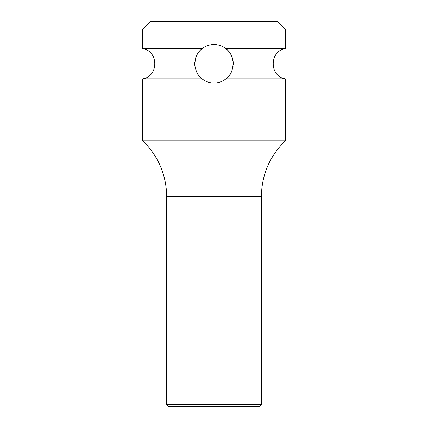 <?xml version="1.0" encoding="UTF-8"?>
<svg xmlns="http://www.w3.org/2000/svg" width="428" height="428" viewBox="0 0 428 428"><rect width="100%" height="100%" fill="white"/><g stroke="black" fill="none" stroke-linecap="round" stroke-linejoin="round"><path stroke-width="0.64" d="M285.262 29.104L142.738 29.104L150.442 21.4L277.558 21.4L285.262 29.104L285.262 48.674L225.957 48.674C226.926 50.376 230.96 50.274 233.212 62.376C232.57 76.157 226.712 77.42 225.957 78.87C222.389 81.609 218.403 83 214 83.032C209.597 83 205.611 81.609 202.043 78.87C201.064 77.168 197.115 77.302 194.804 65.313C195.334 51.483 201.304 50.097 202.043 48.674C205.611 45.935 209.597 44.544 214 44.512A19.26 19.26 0 0 0 210.892 44.763M198.201 52.751L198.169 52.799A19.26 19.26 0 0 1 198.892 51.825M197.431 53.949L196.762 55.18M195.847 57.336L195.698 57.78M195.189 59.636L194.917 61.188M194.777 64.96L194.901 66.233M196.473 71.754L196.607 72.043M199.384 76.318A19.26 19.26 0 0 0 199.876 76.863L199.876 76.869A19.26 19.26 0 0 0 200.384 77.393M200.411 77.42L200.481 77.489A19.26 19.26 0 0 0 200.86 77.853M200.967 77.955L201.235 78.196M207.687 45.577A19.26 19.26 0 0 0 204.707 46.903M203.84 47.412A19.26 19.26 0 0 0 201.658 48.985M200.668 49.873A19.26 19.26 0 0 0 200.261 50.274M200.122 50.418A19.26 19.26 0 0 0 199.55 51.039M199.534 51.055A19.26 19.26 0 0 0 198.993 51.697M198.089 52.922A19.26 19.26 0 0 0 197.383 54.035M196.554 55.613A19.26 19.26 0 0 0 195.767 57.571M195.221 59.497A19.26 19.26 0 0 0 195.125 59.947M194.777 62.606A19.26 19.26 0 0 0 194.804 65.313M195.179 67.865A19.26 19.26 0 0 0 195.366 68.635M195.805 70.09A19.26 19.26 0 0 0 196.543 71.904M196.837 72.509A19.26 19.26 0 0 0 197.297 73.359M197.303 73.375A19.26 19.26 0 0 0 197.971 74.456M198.041 74.552A19.26 19.26 0 0 0 198.715 75.489M198.763 75.553A19.26 19.26 0 0 0 199.325 76.243M201.706 78.597A19.26 19.26 0 0 0 203.493 79.913M204.707 80.641A19.26 19.26 0 0 0 207.687 81.967M210.892 82.781A19.26 19.26 0 0 0 217.108 82.781M202.043 78.87L142.738 78.87L142.738 140.812A77.04 77.04 0 0 1 166.62 196.575L166.62 404.289L261.38 404.289L261.38 196.575L166.62 196.575M225.957 78.87L285.262 78.87L285.262 140.812L142.738 140.812M217.108 44.763A19.26 19.26 0 0 0 214 44.512C218.403 44.544 222.389 45.935 225.957 48.674M142.738 29.104L142.738 48.674L202.043 48.674M230.965 72.888L231.157 72.519M232.12 70.304L232.249 69.93M232.784 68.036L233.057 66.565M233.233 62.729L233.126 61.525M232.859 59.867L232.399 58.085M230.788 54.329L230.617 54.035M230.232 53.409L230.039 53.109M228.632 51.248A19.26 19.26 0 0 0 228.14 50.691L228.135 50.691A19.26 19.26 0 0 0 227.626 50.162M220.313 81.967A19.26 19.26 0 0 0 223.293 80.641M224.16 80.132A19.26 19.26 0 0 0 226.342 78.559M227.322 77.682A19.26 19.26 0 0 0 227.717 77.297M227.867 77.136A19.26 19.26 0 0 0 228.44 76.521M228.45 76.505A19.26 19.26 0 0 0 228.985 75.868M229.087 75.745A19.26 19.26 0 0 0 229.799 74.788M229.852 74.707A19.26 19.26 0 0 0 230.585 73.562M231.409 72.011A19.26 19.26 0 0 0 232.195 70.08M232.698 68.4A19.26 19.26 0 0 0 232.848 67.731M233.217 65.083A19.26 19.26 0 0 0 233.212 62.376M232.848 59.802A19.26 19.26 0 0 0 232.736 59.305M232.227 57.555A19.26 19.26 0 0 0 231.495 55.715M231.238 55.18A19.26 19.26 0 0 0 230.729 54.228M230.697 54.169A19.26 19.26 0 0 0 230.082 53.174M229.991 53.035A19.26 19.26 0 0 0 229.312 52.088M229.258 52.018A19.26 19.26 0 0 0 228.696 51.323M227.525 50.06A19.26 19.26 0 0 0 227.15 49.696M226.294 48.947A19.26 19.26 0 0 0 224.507 47.631M223.293 46.903A19.26 19.26 0 0 0 220.313 45.577M261.38 404.289L259.068 406.6L168.932 406.6L166.62 404.289M285.262 78.87C269.223 76.553 269.223 50.991 285.262 48.674M285.262 140.812L285.262 140.812C269.688 156.14 261.727 174.726 261.38 196.575M142.738 78.87C158.777 76.553 158.777 50.991 142.738 48.674"/></g></svg>
